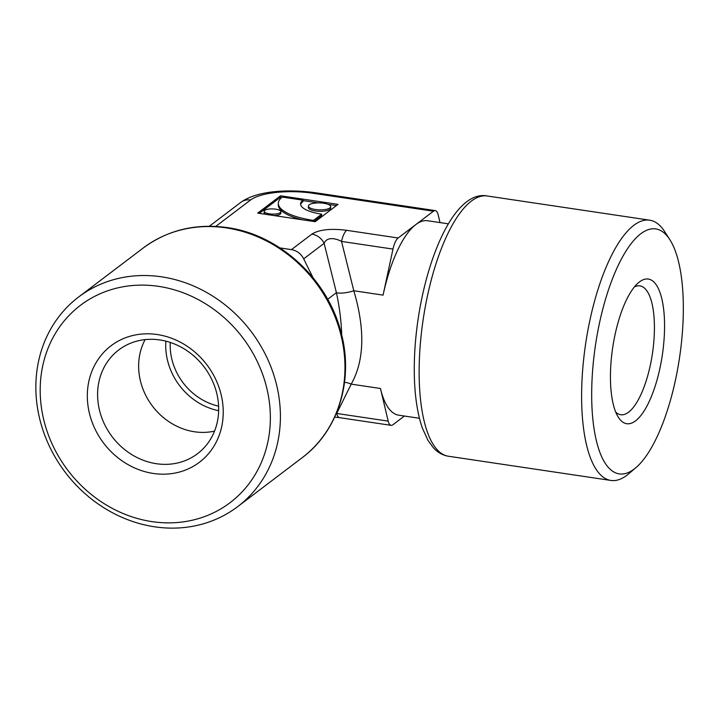 <?xml version="1.0" encoding="UTF-8"?>
<svg xmlns="http://www.w3.org/2000/svg" width="719" height="719" viewBox="0 0 719 719"><rect width="100%" height="100%" fill="white"/><g stroke="black" fill="none" stroke-linecap="round" stroke-linejoin="round"><path stroke-width="1.08" d="M214.541 431.112A61.915 54.869 52.8 0 1 194.543 431.777A61.915 54.869 52.8 0 1 145.13 339.611M161.622 276.842A131.568 116.595 -127.2 0 0 78.614 297.01A131.568 116.595 -127.2 0 0 42.843 429.836A131.568 116.595 -127.2 0 0 154.639 526.811A131.568 116.595 -127.2 0 0 237.647 506.652A131.568 116.595 -127.2 0 0 273.418 373.817A131.568 116.595 -127.2 0 0 161.622 276.842M158.566 286.36A123.83 109.737 52.8 0 1 270.317 421.127A123.83 109.737 52.8 0 1 151.988 521.626A123.83 109.737 52.8 0 1 40.237 386.858A123.83 109.737 52.8 0 1 158.566 286.36M669.847 239.67L664.68 231.617A131.568 45.153 98.5 0 0 649.697 220.185A131.568 45.153 98.5 0 0 633.807 225.326A131.568 45.153 98.5 0 0 583.028 365.629A131.568 45.153 98.5 0 0 610.934 480.445A131.568 45.153 98.5 0 0 626.824 475.304A131.568 45.153 98.5 0 0 628.595 473.875L635.884 467.683A123.83 42.502 -81.5 0 1 634.221 469.022A123.83 42.502 -81.5 0 1 591.8 386.058A123.83 42.502 -81.5 0 1 640.791 233.756A123.83 42.502 -81.5 0 1 669.847 239.67A123.83 42.502 -81.5 0 1 679.536 357.649A123.83 42.502 -81.5 0 1 635.884 467.683M435.31 210.604L314.518 192.611A15.476 5.312 98.5 0 0 312.648 193.222L433.44 211.215A15.476 5.312 -81.5 0 1 435.31 210.604A15.476 5.312 -81.5 0 1 436.235 211.018A15.476 5.312 -81.5 0 1 438.177 214.81L440.019 222.593M392.987 249.089L383.065 295.123A98.287 33.73 -81.5 0 1 415.789 224.598L398.146 237.989L346.675 230.323A15.476 5.312 98.5 0 0 343.763 234.457A15.476 5.312 98.5 0 0 341.525 241.422L392.987 249.089A15.476 5.312 -81.5 0 1 395.234 242.123A15.476 5.312 -81.5 0 1 398.146 237.989M404.393 416.031L392.925 424.731A15.476 5.312 -81.5 0 1 391.055 425.333A15.476 5.312 -81.5 0 1 390.129 424.929A15.476 5.312 -81.5 0 1 388.188 421.127L336.717 413.461L351.205 384.135C364.371 360.677 365.243 329.554 353.811 290.764A15.476 4.781 -14 0 1 344.059 292.912A15.476 4.781 -14 0 1 336.411 292.66C339.539 307.211 341.3 321.357 341.705 335.099M419.447 418.278L398.703 415.187A98.287 33.73 -81.5 0 1 380.459 388.494L388.188 421.127M327.666 299.293L336.411 292.66L324.125 243.328A15.476 13.715 -127.2 0 0 319.011 237.162A15.476 13.715 -127.2 0 0 311.875 234.115L291.429 249.628A15.476 13.715 52.8 0 1 298.565 252.675A15.476 13.715 52.8 0 1 303.679 258.84L324.125 243.328C325.213 240.631 327.352 239.085 330.56 238.69C333.814 238.384 337.463 239.292 341.525 241.422L353.811 290.764L383.065 295.123M336.258 413.515L336.717 413.461A15.476 5.312 98.5 0 0 338.658 417.263A15.476 5.312 98.5 0 0 339.584 417.667A15.476 5.312 98.5 0 0 339.593 417.667L391.055 425.333M265.724 214.325A8.358 2.597 -178.4 0 1 264.152 212.743L264.188 211.269A8.358 2.597 1.6 0 0 269.463 213.849A8.358 2.597 1.6 0 0 280.904 211.737A8.358 2.597 1.6 0 0 275.629 209.166A8.358 2.597 1.6 0 0 264.188 211.269M330.704 206.686L330.659 208.159A11.145 3.469 -178.4 0 1 315.407 210.964A11.145 3.469 -178.4 0 1 308.379 207.539L308.424 206.065A11.145 3.469 1.6 0 0 315.452 209.499A11.145 3.469 1.6 0 0 330.704 206.686A11.145 3.469 1.6 0 0 323.676 203.252A11.145 3.469 1.6 0 0 308.424 206.065M159.861 339.952A65.132 57.727 52.8 0 1 214.577 386.148A65.132 57.727 52.8 0 1 200.179 451.541A65.132 57.727 52.8 0 1 156.4 463.71A65.132 57.727 52.8 0 1 100.48 413.865A65.132 57.727 52.8 0 1 121.583 347.942A65.132 57.727 52.8 0 1 159.861 339.952M157.218 334.533A73.113 64.8 -127.2 0 0 87.35 393.877A73.113 64.8 -127.2 0 0 153.336 473.453A73.113 64.8 -127.2 0 0 223.205 414.117A73.113 64.8 -127.2 0 0 157.218 334.533M634.383 286.953A65.132 22.352 -81.5 0 1 639.658 285.856A65.132 22.352 -81.5 0 1 653.76 342.37A65.132 22.352 -81.5 0 1 628.586 412.194A65.132 22.352 -81.5 0 1 620.47 414.701A65.132 22.352 -81.5 0 1 615.743 412.113M635.569 420.849A73.113 25.093 98.5 0 0 664.491 330.911A73.113 25.093 98.5 0 0 639.443 281.929A73.113 25.093 98.5 0 0 638.121 283.007A73.113 25.093 98.5 0 0 612.687 347.69A73.113 25.093 98.5 0 0 618.169 416.975A73.113 25.093 98.5 0 0 635.569 420.849M280.904 211.737L280.859 213.21A8.358 2.597 -178.4 0 1 274.083 215.574M302.969 200.17L282.261 197.087A55.723 17.337 1.6 0 0 278.325 203.243A55.723 17.337 1.6 0 0 313.457 220.4L321.69 214.163A33.434 10.408 -178.4 0 1 300.605 203.863A33.434 10.408 -178.4 0 1 302.969 200.17L302.924 201.644A33.434 10.408 1.6 0 0 300.668 204.6M313.906 221.506L321.645 215.628L321.69 214.163M313.43 221.434L313.457 220.4M302.735 219.843A55.723 17.337 -178.4 0 1 278.289 204.717L278.325 203.243M315.192 221.695L257.681 213.13L280.527 195.793L338.047 204.358L315.192 221.695M280.527 195.793L280.491 197.267L281.794 197.455M302.96 200.61L318.319 202.902M328.062 204.349L336.42 205.598M259.262 213.363L280.491 197.267M346.675 230.323C330.704 228.318 319.101 229.586 311.875 234.115M380.459 388.494L351.205 384.135A15.476 12.241 26.3 0 0 344.536 382.346M433.44 211.215L415.789 224.598A98.287 33.73 -81.5 0 1 427.661 220.751L448.404 223.843M291.429 249.628L279.943 247.92M165.882 341.157A61.915 54.869 -127.2 0 0 218.648 410.711M170.25 342.424A58.041 51.435 -127.2 0 0 218.603 406.163M313.008 277.696L303.679 258.84M226.179 227.869A131.568 116.595 52.8 0 1 337.984 324.844A131.568 116.595 52.8 0 1 302.205 457.67C338.568 430.807 354.197 379.299 340.842 331.72C327.37 278.801 279.161 234.556 227.123 227.564C195.568 223.25 167.59 230.071 143.18 248.037A131.568 116.595 52.8 0 1 226.179 227.869M610.934 480.445L448.44 456.241A131.568 45.153 -81.5 0 1 419.267 362.951A131.568 45.153 -81.5 0 1 471.313 201.122A131.568 45.153 -81.5 0 1 487.212 195.981L649.697 220.185M209.346 226.242L240.82 202.363A15.476 13.715 52.8 0 1 243.337 200.889A15.476 13.715 52.8 0 1 250.589 199.99A47.814 14.883 -178.4 0 1 312.648 193.222M215.754 226.413L250.589 199.99M448.44 456.241C442.67 455.28 437.664 452.467 433.404 447.793L428.03 440.486L422.332 427.985C416.31 410.342 413.668 387.865 414.387 360.57C416.759 278.81 450.543 188.791 487.212 195.981M78.614 297.01L143.18 248.037M339.494 417.649L334.668 417.101M240.82 202.363C256.602 190.832 287.16 188.971 314.518 192.611M237.647 506.652L302.205 457.67"/></g></svg>
